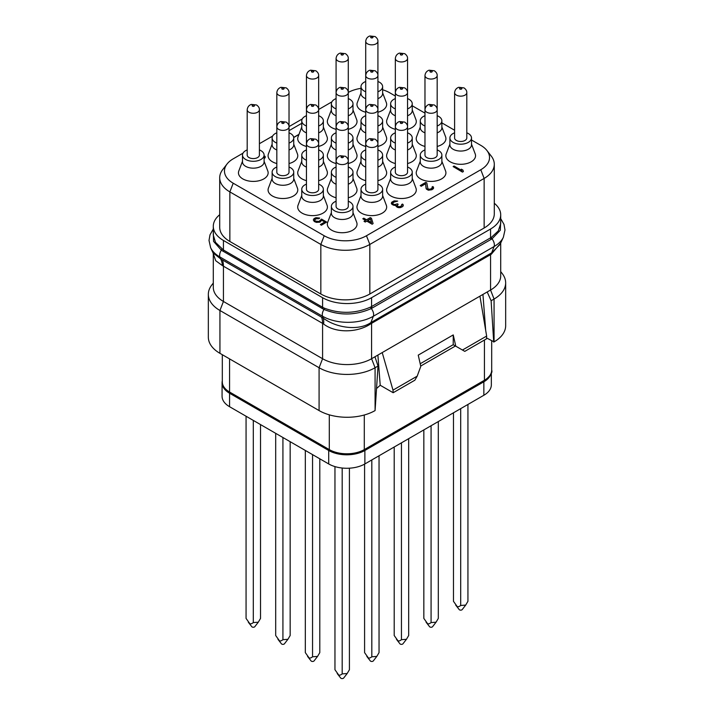 <?xml version="1.0" encoding="UTF-8"?>
<svg xmlns="http://www.w3.org/2000/svg" width="714" height="714" viewBox="0 0 714 714"><rect width="100%" height="100%" fill="white"/><g stroke="black" fill="none" stroke-linecap="round" stroke-linejoin="round"><path stroke-width="1.07" d="M219.707 177.75L219.707 227.32A34.647 20.001 0 0 0 229.854 241.466L320.836 293.998A34.647 20.001 0 0 0 369.834 293.998L484.146 227.998A34.647 20.001 0 0 0 494.293 213.852L494.293 164.282A34.647 20.001 180 0 1 484.146 178.429L369.834 244.429A34.647 20.001 180 0 1 320.836 244.429L229.854 191.896A34.647 20.001 180 0 1 219.707 177.75A34.647 20.001 180 0 1 222.723 169.593L227.07 163.979A29.881 17.252 180 0 1 233.219 158.82L242.992 153.18M494.293 203.267A34.647 20.001 180 0 1 500.71 214.86A34.647 20.001 180 0 1 490.563 229.007L371.583 297.702A34.647 20.001 180 0 1 322.585 297.702L223.437 240.457A34.647 20.001 180 0 1 213.29 226.311A34.647 20.001 180 0 1 219.707 214.718M223.437 240.457L223.437 250.016L215.494 242.367L213.29 235.102L213.29 226.311M371.583 297.702L371.583 306.547L370.736 307.011C355.456 313.687 339.989 314.062 324.317 308.136L322.585 307.27L322.585 297.702M500.71 214.86L500.71 223.652L498.301 230.925L491.384 237.36L371.583 306.547A1.651 0.955 -120 0 0 372.164 308.055L371.28 308.546C355.688 315.472 339.918 315.775 323.977 309.465L221.322 250.195L213.557 241.359L213.29 231.693M500.71 220.599L500.318 230.229L492.008 238.842L372.164 308.055M500.675 243.099L491.321 254.202A4.971 3.088 -114.6 0 1 491.643 252.872L494.079 246.544A35.896 20.724 180 0 0 503.379 237.226L500.077 244.384L491.643 252.872L370.905 322.576C358.687 331.082 336.428 328.021 323.326 318.185L220.671 258.914L212.995 252.81L213.29 253.604M491.384 237.36A1.651 0.964 -122.7 0 0 492.008 238.842A6.596 3.811 -120 0 1 494.079 246.544L373.342 316.257A35.896 20.724 180 0 1 322.576 316.257L219.921 256.986L220.671 258.914A24.633 16.957 -60.2 0 1 222.438 265.626L215.699 260.699L213.29 253.702L213.29 287.331A34.647 20.001 180 0 0 223.437 301.478L322.585 358.723L322.585 323.371L222.438 265.626M324.317 308.136A1.651 0.937 -66.2 0 1 323.977 309.465A6.596 3.811 -60 0 0 322.576 316.257L323.326 318.185A24.624 11.174 -59.9 0 1 323.629 324.058L322.585 323.371A24.749 14.289 -60 0 0 321.532 317.07M491.321 254.202L370.807 323.781C357.91 332.688 336.035 333.518 323.629 324.058M500.71 243.01L500.71 275.881A34.647 20.001 180 0 1 490.563 290.027L494.061 299.041A39.591 22.857 0 0 0 505.664 282.878A39.591 22.857 0 0 0 502.21 273.551L500.71 271.615M392.995 390.13L417.19 376.162L414.861 380.205L393.164 392.727L392.995 390.13L382.213 352.582L490.563 290.027L490.563 254.603A4.953 2.856 -120 0 1 490.777 253.345M382.213 352.582L374.948 356.777L378.027 366.041L375.082 410.577A39.591 22.857 0 0 1 319.087 410.577L219.939 353.332A39.591 22.857 0 0 1 208.336 337.169L208.336 294.329A39.591 22.857 0 0 0 219.939 310.492L219.939 353.332M371.789 322.041A4.953 2.856 -120 0 0 371.583 323.299L371.583 358.723L374.948 356.777M375.082 410.577L375.082 367.737L371.583 358.723A34.647 20.001 180 0 1 322.585 358.723L319.087 367.737A39.591 22.857 0 0 0 375.082 367.737L378.027 366.041M486.537 337.945L494.061 341.881A39.591 22.857 0 0 0 505.664 325.718L505.664 282.878M485.681 330.323L482.941 294.427M487.198 291.972L491.116 300.746L493.713 342.086M376.715 388.398L380.214 385.257L377.893 355.081M393.164 392.727L380.214 385.257M462.449 350.03L486.645 336.062L486.484 338.855L464.787 351.377L455.782 346.183L453.238 334.92L453.212 344.701L455.452 345.995L420.707 366.05M491.348 372.637L491.348 384.819A25.57 14.762 180 0 1 483.86 395.261L364.872 463.948A25.57 14.762 180 0 1 328.708 463.948L328.708 450.48A25.57 14.762 0 0 0 364.872 450.48L483.86 381.785A25.57 14.762 0 0 0 491.089 373.44M328.708 450.48L229.56 393.236A25.57 14.762 0 0 1 222.072 382.802A25.57 14.762 0 0 1 222.313 380.776M328.708 463.948L229.56 406.703A25.57 14.762 180 0 1 222.072 396.27L222.072 382.802M349.414 468.197L349.414 669.732L347.183 673.507L342.184 673.909C340.453 675.212 339.248 675.515 338.57 674.819L334.955 669.732L334.955 466.599M342.184 468.036L342.184 673.909M347.183 673.507L343.693 678.014A1.651 0.955 180 0 1 341.015 678.3A1.651 0.955 180 0 1 340.676 678.014L337.186 673.507M379.045 455.773L379.045 652.623L376.813 656.398L371.815 656.8C370.084 658.103 368.879 658.406 368.201 657.71L364.586 652.623L364.586 464.118M371.815 459.95L371.815 656.8M376.813 656.398L373.324 660.905A1.651 0.955 180 0 1 370.646 661.191A1.651 0.955 180 0 1 370.307 660.905L366.817 656.398M408.676 438.664L408.676 635.522L406.444 639.298L401.447 639.69C399.715 641.002 398.51 641.306 397.832 640.601L394.208 635.522L394.208 447.018M401.447 442.841L401.447 639.69M406.444 639.298L402.946 643.805A1.651 0.955 180 0 1 400.277 644.09A1.651 0.955 180 0 1 399.938 643.805L396.448 639.298M438.307 421.555L438.307 618.413L436.067 622.189L431.077 622.59C429.346 623.893 428.132 624.197 427.454 623.492L423.839 618.413L423.839 429.908M431.077 425.731L431.077 622.59M436.067 622.189L432.577 626.696A1.651 0.955 180 0 1 429.908 626.981A1.651 0.955 180 0 1 429.569 626.696L426.079 622.189M467.938 404.454L467.938 601.304L465.698 605.079L460.7 605.481C458.968 606.784 457.763 607.087 457.085 606.391L453.47 601.304L453.47 412.799M460.7 408.622L460.7 605.481M465.698 605.079L462.208 609.586A1.651 0.955 180 0 1 459.539 609.872A1.651 0.955 180 0 1 459.2 609.586L455.702 605.079M319.792 458.799L319.792 652.623L317.551 656.398L312.553 656.8C310.822 658.103 309.617 658.406 308.939 657.71L305.324 652.623L305.324 450.454M312.553 454.622L312.553 656.8M317.551 656.398L314.062 660.905A1.651 0.955 180 0 1 311.393 661.191A1.651 0.955 180 0 1 311.054 660.905L307.555 656.398M290.161 441.698L290.161 635.522L287.921 639.298L282.923 639.69C281.191 641.002 279.986 641.306 279.308 640.601L275.693 635.522L275.693 433.344M282.923 437.521L282.923 639.69M287.921 639.298L284.431 643.805A1.651 0.955 180 0 1 281.762 644.09A1.651 0.955 180 0 1 281.423 643.805L277.933 639.298M260.53 424.589L260.53 618.413L258.298 622.189L253.3 622.59C251.569 623.893 250.364 624.197 249.677 623.492L246.062 618.413L246.062 416.235M253.3 420.412L253.3 622.59M258.298 622.189L254.8 626.696A1.651 0.955 180 0 1 252.131 626.981A1.651 0.955 180 0 1 251.792 626.696L248.302 622.189M319.087 410.577L319.087 367.737L219.939 310.492L223.437 301.478L223.437 266.126A24.749 14.289 -60 0 0 222.375 259.825M213.29 283.065L211.79 285.002A39.591 22.857 0 0 0 208.336 294.329M486.645 336.062L479.933 296.158M453.238 334.92L418.243 355.126L420.787 366.38L417.19 376.162M420.189 363.756L453.238 344.675M453.212 344.701L455.782 346.183M491.116 300.746L494.061 299.041L494.061 341.881M259.405 143.701L272.623 136.071M289.027 126.601L302.254 118.961M318.658 109.492L331.885 101.861M348.289 92.401A29.881 17.252 180 0 1 361.007 88.34M382.624 89.768A29.881 17.252 180 0 1 389.79 92.82L395.342 96.024M412.246 105.788L424.973 113.124M441.877 122.888L454.595 130.234M471.508 139.998L480.781 145.353A29.881 17.252 180 0 1 486.93 150.511A29.881 17.252 180 0 1 480.781 169.745L366.461 235.754A29.881 17.252 180 0 1 324.21 235.754L233.219 183.221A29.881 17.252 180 0 1 227.07 163.979M486.93 150.511L491.277 156.116A34.647 20.001 180 0 1 494.293 164.282M242.492 161.257L238.797 171.003A14.851 8.568 0 0 0 246.169 180.356A14.851 8.568 0 0 0 263.796 178.902A14.851 8.568 0 0 0 267.804 171.003L264.1 161.257M289.027 163.542A14.851 8.568 0 0 0 293.427 161.792A14.851 8.568 0 0 0 297.435 153.903L293.731 144.148M272.123 144.148L268.419 153.903A14.851 8.568 0 0 0 276.827 163.542M348.289 129.332A14.851 8.568 0 0 0 352.68 127.583A14.851 8.568 0 0 0 356.688 119.684L352.993 109.929M331.376 109.929L327.681 119.684A14.851 8.568 0 0 0 336.08 129.332M377.92 112.223A14.851 8.568 0 0 0 382.311 110.474A14.851 8.568 0 0 0 386.319 102.575L382.624 92.829M361.007 92.829L357.312 102.575A14.851 8.568 0 0 0 365.711 112.223M272.123 178.357L268.419 188.112A14.851 8.568 0 0 0 275.8 197.466A14.851 8.568 0 0 0 293.427 196.002A14.851 8.568 0 0 0 297.435 188.112L293.731 178.357M318.658 180.651A14.851 8.568 0 0 0 323.058 178.902A14.851 8.568 0 0 0 327.057 171.003L323.362 161.257M301.754 161.257L298.05 171.003A14.851 8.568 0 0 0 306.449 180.651M348.289 163.542A14.851 8.568 0 0 0 352.68 161.792A14.851 8.568 0 0 0 356.688 153.903L352.993 144.148M331.376 144.148L327.681 153.903A14.851 8.568 0 0 0 336.08 163.542M377.92 146.441A14.851 8.568 0 0 0 382.311 144.683A14.851 8.568 0 0 0 386.319 136.793L382.624 127.038M361.007 127.038L357.312 136.793A14.851 8.568 0 0 0 365.711 146.441M407.551 129.332A14.851 8.568 0 0 0 411.942 127.583A14.851 8.568 0 0 0 415.95 119.684L412.246 109.929M390.638 109.929L386.943 119.684A14.851 8.568 0 0 0 395.342 129.332M301.754 195.466L298.05 205.221A14.851 8.568 0 0 0 305.431 214.575A14.851 8.568 0 0 0 323.058 213.111A14.851 8.568 0 0 0 327.057 205.221L323.362 195.466M348.289 197.76A14.851 8.568 0 0 0 352.68 196.002A14.851 8.568 0 0 0 356.688 188.112L352.993 178.357M331.376 178.357L327.681 188.112A14.851 8.568 0 0 0 336.08 197.76M377.92 180.651A14.851 8.568 0 0 0 382.311 178.902A14.851 8.568 0 0 0 386.319 171.003L382.624 161.257M361.007 161.257L357.312 171.003A14.851 8.568 0 0 0 365.711 180.651M407.551 163.542A14.851 8.568 0 0 0 411.942 161.792A14.851 8.568 0 0 0 415.95 153.903L412.246 144.148M390.638 144.148L386.943 153.903A14.851 8.568 0 0 0 395.342 163.542M437.173 146.441A14.851 8.568 0 0 0 441.573 144.683A14.851 8.568 0 0 0 445.581 136.793L441.877 127.038M420.269 127.038L416.565 136.793A14.851 8.568 0 0 0 424.973 146.441M331.376 212.576L327.681 222.322A14.851 8.568 0 0 0 335.062 231.675A14.851 8.568 0 0 0 352.68 230.22A14.851 8.568 0 0 0 356.688 222.322L352.993 212.576M361.007 195.466L357.312 205.221A14.851 8.568 0 0 0 364.693 214.575A14.851 8.568 0 0 0 382.311 213.111A14.851 8.568 0 0 0 386.319 205.221L382.624 195.466M390.638 178.357L386.943 188.112A14.851 8.568 0 0 0 394.315 197.466A14.851 8.568 0 0 0 411.942 196.002A14.851 8.568 0 0 0 415.95 188.112L412.246 178.357M420.269 161.257L416.565 171.003A14.851 8.568 0 0 0 423.946 180.356A14.851 8.568 0 0 0 441.573 178.902A14.851 8.568 0 0 0 445.581 171.003L441.877 161.257M449.9 144.148L446.196 153.903A14.851 8.568 0 0 0 453.577 163.256A14.851 8.568 0 0 0 471.204 161.792A14.851 8.568 0 0 0 475.203 153.903L471.508 144.148M453.122 166.576L462.449 172.101L463.386 171.556L462.931 170.084L461.342 169.164L461.797 170.503L454.05 166.032L453.122 166.576L462.449 171.958L463.386 171.422M461.342 169.164L461.744 170.476M420.225 185.569L421.215 186.274L425.571 183.757L426.338 189.049L428.32 190.201L431.89 189.745L433.398 188.639L433.452 187.095L432.818 186.55L432.041 186.997L432.256 188.023L430.078 189.281L427.909 188.924L426.82 182.909L425.821 182.338L420.225 185.569L421.215 186.14L425.571 183.623L426.053 188.389L428.32 190.058L431.89 189.612L433.63 187.916M432.041 186.997L432.309 187.63M392.548 203.249L394.155 201.901L397.68 201.107L394.137 200.857L391.647 202.294L391.352 203.517L392.084 204.472L393.825 205.302L395.904 205.248M394.735 205.462L395.904 205.114L396.163 206.471L398.153 207.613L400.581 207.587L403.071 206.15L403.124 204.606L402.491 204.061L401.705 204.507L401.348 206.096L398.885 206.828L397.1 205.802L398.171 204.258L397.377 203.802L394.753 204.623L392.861 203.892L392.53 203.16L393.218 202.303L397.68 201.107M401.705 204.507L401.982 205.141M397.029 205.489L398.171 204.258M362.837 218.698L365.613 220.305L364.06 221.34L365.247 222.027L366.8 221.126L372.164 224.223L373.101 223.553L371.467 218.297L370.28 217.609L366.55 219.769L363.765 218.163L362.837 218.841L365.497 220.376M314.588 220.144L315.999 218.734L318.792 218.734L319.72 218.056L315.981 217.69L314.071 218.564L313.312 219.921L314.321 221.402L316.418 222.259L320.033 222.009L321.719 220.108L324.897 221.947L320.39 224.553L321.38 225.124L326.673 222.072L321.505 219.091L319.033 221.429L315.293 221.072L314.571 220.117L315.061 219.144L319.72 218.056M313.312 219.921L314.321 221.536L316.418 222.393L320.033 222.143L321.719 220.242L324.781 222.009M320.39 224.553L321.38 225.258L326.673 222.072M264.1 158.651L265.26 157.294L265.09 156.339L264.1 156M293.704 137.516L298.916 134.509M301.754 127.038L298.05 136.793A14.851 8.568 0 0 0 306.449 146.441M318.658 146.441A14.851 8.568 0 0 0 323.058 144.683A14.851 8.568 0 0 0 327.057 136.793L323.362 127.038M264.1 155.054A10.808 6.239 0 0 1 260.94 159.472A10.808 6.239 180 0 1 249.159 160.82A10.808 6.239 180 0 1 242.492 155.054L242.492 161.926A10.808 6.239 180 0 0 249.159 167.692A10.808 6.239 180 0 0 260.94 166.335A10.808 6.239 0 0 0 264.1 161.926L264.1 155.054A10.808 6.239 0 0 0 259.405 149.913M242.492 155.054A10.808 6.239 180 0 1 245.661 150.645A10.808 6.239 0 0 1 247.196 149.913M248.981 157.553A6.105 3.525 0 0 0 255.63 158.312A6.105 3.525 0 0 0 259.405 155.054L259.405 109.742A6.105 3.525 180 0 1 255.63 112.999A6.105 3.525 180 0 1 248.981 112.232A6.105 3.525 180 0 1 247.196 109.742L247.196 155.054A6.105 3.525 0 0 0 248.981 157.553M289.027 149.967A10.808 6.239 180 0 0 290.571 149.235A10.808 6.239 0 0 0 293.731 144.817L293.731 137.954A10.808 6.239 0 0 0 289.027 132.804M276.827 149.967A10.808 6.239 180 0 1 272.123 144.817L272.123 137.954A10.808 6.239 180 0 1 275.283 133.536A10.808 6.239 0 0 1 276.827 132.804M293.731 137.954A10.808 6.239 0 0 1 290.571 142.363A10.808 6.239 180 0 1 289.027 143.103M276.827 143.103A10.808 6.239 180 0 1 272.123 137.954M348.289 115.757A10.808 6.239 180 0 0 349.824 115.016A10.808 6.239 0 0 0 352.993 110.608L352.993 103.735A10.808 6.239 0 0 0 348.289 98.594M336.08 115.757A10.808 6.239 180 0 1 331.376 110.608L331.376 103.735A10.808 6.239 180 0 1 334.545 99.326A10.808 6.239 0 0 1 336.08 98.594M352.993 103.735A10.808 6.239 0 0 1 349.824 108.153A10.808 6.239 180 0 1 348.289 108.885M336.08 108.885A10.808 6.239 180 0 1 331.376 103.735M377.92 98.648A10.808 6.239 180 0 0 379.455 97.916A10.808 6.239 0 0 0 382.624 93.498L382.624 86.635A10.808 6.239 0 0 0 377.92 81.485M365.711 98.648A10.808 6.239 180 0 1 361.007 93.498L361.007 86.635A10.808 6.239 180 0 1 364.176 82.217A10.808 6.239 0 0 1 365.711 81.485M382.624 86.635A10.808 6.239 0 0 1 379.455 91.044A10.808 6.239 180 0 1 377.92 91.776M365.711 91.776A10.808 6.239 180 0 1 361.007 86.635M293.731 172.163A10.808 6.239 0 0 1 290.571 176.572A10.808 6.239 180 0 1 278.79 177.929A10.808 6.239 180 0 1 272.123 172.163L272.123 179.035A10.808 6.239 180 0 0 278.79 184.801A10.808 6.239 180 0 0 290.571 183.444A10.808 6.239 0 0 0 293.731 179.035L293.731 172.163A10.808 6.239 0 0 0 289.027 167.014M272.123 172.163A10.808 6.239 180 0 1 275.283 167.754A10.808 6.239 0 0 1 276.827 167.014M278.612 174.653A6.105 3.525 0 0 0 285.261 175.421A6.105 3.525 0 0 0 289.027 172.163L289.027 126.851A6.105 3.525 180 0 1 285.261 130.1A6.105 3.525 180 0 1 278.612 129.341A6.105 3.525 180 0 1 276.827 126.851L276.827 92.633A6.105 3.525 180 0 0 278.612 95.123A6.105 3.525 180 0 0 285.261 95.89A6.105 3.525 180 0 0 289.027 92.633L289.027 126.851C289.134 125.128 288.197 123.549 286.216 122.094L280.959 121.523C278.549 122.353 277.166 124.129 276.827 126.851L276.827 172.163A6.105 3.525 0 0 0 278.612 174.653M318.658 167.076A10.808 6.239 180 0 0 320.193 166.335A10.808 6.239 0 0 0 323.362 161.926L323.362 155.054A10.808 6.239 0 0 0 318.658 149.913M306.449 167.076A10.808 6.239 180 0 1 301.754 161.926L301.754 155.054A10.808 6.239 180 0 1 304.914 150.645A10.808 6.239 0 0 1 306.449 149.913M323.362 155.054A10.808 6.239 0 0 1 320.193 159.472A10.808 6.239 180 0 1 318.658 160.204M306.449 160.204A10.808 6.239 180 0 1 301.754 155.054M348.289 149.967A10.808 6.239 180 0 0 349.824 149.235A10.808 6.239 0 0 0 352.993 144.817L352.993 137.954A10.808 6.239 0 0 0 348.289 132.804M336.08 149.967A10.808 6.239 180 0 1 331.376 144.817L331.376 137.954A10.808 6.239 180 0 1 334.545 133.536A10.808 6.239 0 0 1 336.08 132.804M352.993 137.954A10.808 6.239 0 0 1 349.824 142.363A10.808 6.239 180 0 1 348.289 143.103M336.08 143.103A10.808 6.239 180 0 1 331.376 137.954M377.92 132.866A10.808 6.239 180 0 0 379.455 132.126A10.808 6.239 0 0 0 382.624 127.717L382.624 120.844A10.808 6.239 0 0 0 377.92 115.695M365.711 132.866A10.808 6.239 180 0 1 361.007 127.717L361.007 120.844A10.808 6.239 180 0 1 364.176 116.436A10.808 6.239 0 0 1 365.711 115.695M382.624 120.844A10.808 6.239 0 0 1 379.455 125.253A10.808 6.239 180 0 1 377.92 125.994M365.711 125.994A10.808 6.239 180 0 1 361.007 120.844M407.551 115.757A10.808 6.239 180 0 0 409.086 115.016A10.808 6.239 0 0 0 412.246 110.608L412.246 103.735A10.808 6.239 0 0 0 407.551 98.594M395.342 115.757A10.808 6.239 180 0 1 390.638 110.608L390.638 103.735A10.808 6.239 180 0 1 393.807 99.326A10.808 6.239 0 0 1 395.342 98.594M412.246 103.735A10.808 6.239 0 0 1 409.086 108.153A10.808 6.239 180 0 1 407.551 108.885M395.342 108.885A10.808 6.239 180 0 1 390.638 103.735M323.362 189.272A10.808 6.239 0 0 1 320.193 193.681A10.808 6.239 180 0 1 308.421 195.038A10.808 6.239 180 0 1 301.754 189.272L301.754 196.136A10.808 6.239 180 0 0 308.421 201.901A10.808 6.239 180 0 0 320.193 200.554A10.808 6.239 0 0 0 323.362 196.136L323.362 189.272A10.808 6.239 0 0 0 318.658 184.123M301.754 189.272A10.808 6.239 180 0 1 304.914 184.864A10.808 6.239 0 0 1 306.449 184.123M308.243 191.763A6.105 3.525 0 0 0 314.892 192.53A6.105 3.525 0 0 0 318.658 189.272L318.658 143.951A6.105 3.525 180 0 1 314.892 147.209A6.105 3.525 180 0 1 308.243 146.45A6.105 3.525 180 0 1 306.449 143.951L306.449 75.532A6.105 3.525 180 0 0 308.243 78.022A6.105 3.525 180 0 0 314.892 78.781A6.105 3.525 180 0 0 318.658 75.532L318.658 109.742A6.105 3.525 180 0 1 314.892 112.999A6.105 3.525 180 0 1 308.243 112.232A6.105 3.525 180 0 1 306.449 109.742C306.797 107.02 308.18 105.244 310.59 104.414L315.847 104.985C317.828 106.44 318.765 108.028 318.658 109.742L318.658 143.951C318.765 142.238 317.828 140.649 315.847 139.194L310.59 138.623C308.18 139.462 306.797 141.238 306.449 143.951L306.449 189.272A6.105 3.525 0 0 0 308.243 191.763M348.289 184.185A10.808 6.239 180 0 0 349.824 183.444A10.808 6.239 0 0 0 352.993 179.035L352.993 172.163A10.808 6.239 0 0 0 348.289 167.014M336.08 184.185A10.808 6.239 180 0 1 331.376 179.035L331.376 172.163A10.808 6.239 180 0 1 334.545 167.754A10.808 6.239 0 0 1 336.08 167.014M352.993 172.163A10.808 6.239 0 0 1 349.824 176.572A10.808 6.239 180 0 1 348.289 177.313M336.08 177.313A10.808 6.239 180 0 1 331.376 172.163M377.92 167.076A10.808 6.239 180 0 0 379.455 166.335A10.808 6.239 0 0 0 382.624 161.926L382.624 155.054A10.808 6.239 0 0 0 377.92 149.913M365.711 167.076A10.808 6.239 180 0 1 361.007 161.926L361.007 155.054A10.808 6.239 180 0 1 364.176 150.645A10.808 6.239 0 0 1 365.711 149.913M382.624 155.054A10.808 6.239 0 0 1 379.455 159.472A10.808 6.239 180 0 1 377.92 160.204M365.711 160.204A10.808 6.239 180 0 1 361.007 155.054M407.551 149.967A10.808 6.239 180 0 0 409.086 149.235A10.808 6.239 0 0 0 412.246 144.817L412.246 137.954A10.808 6.239 0 0 0 407.551 132.804M395.342 149.967A10.808 6.239 180 0 1 390.638 144.817L390.638 137.954A10.808 6.239 180 0 1 393.807 133.536A10.808 6.239 0 0 1 395.342 132.804M412.246 137.954A10.808 6.239 0 0 1 409.086 142.363A10.808 6.239 180 0 1 407.551 143.103M395.342 143.103A10.808 6.239 180 0 1 390.638 137.954M437.173 132.866A10.808 6.239 180 0 0 438.717 132.126A10.808 6.239 0 0 0 441.877 127.717L441.877 120.844A10.808 6.239 0 0 0 437.173 115.695M424.973 132.866A10.808 6.239 180 0 1 420.269 127.717L420.269 120.844A10.808 6.239 180 0 1 423.429 116.436A10.808 6.239 0 0 1 424.973 115.695M441.877 120.844A10.808 6.239 0 0 1 438.717 125.253A10.808 6.239 180 0 1 437.173 125.994M424.973 125.994A10.808 6.239 180 0 1 420.269 120.844M352.993 206.373A10.808 6.239 0 0 1 349.824 210.791A10.808 6.239 180 0 1 338.052 212.138A10.808 6.239 180 0 1 331.376 206.373L331.376 213.245A10.808 6.239 180 0 0 338.052 219.011A10.808 6.239 180 0 0 349.824 217.654A10.808 6.239 0 0 0 352.993 213.245L352.993 206.373A10.808 6.239 0 0 0 348.289 201.232M331.376 206.373A10.808 6.239 180 0 1 334.545 201.964A10.808 6.239 0 0 1 336.08 201.232M337.865 208.872A6.105 3.525 0 0 0 344.523 209.63A6.105 3.525 0 0 0 348.289 206.373L348.289 161.061A6.105 3.525 180 0 1 344.523 164.318A6.105 3.525 180 0 1 337.865 163.551A6.105 3.525 180 0 1 336.08 161.061L336.08 58.423A6.105 3.525 180 0 0 337.865 60.913A6.105 3.525 180 0 0 344.523 61.681A6.105 3.525 180 0 0 348.289 58.423L348.289 92.633A6.105 3.525 180 0 1 344.523 95.89A6.105 3.525 180 0 1 337.865 95.123A6.105 3.525 180 0 1 336.08 92.633C336.428 89.919 337.802 88.143 340.212 87.304L345.478 87.876C347.459 89.33 348.396 90.919 348.289 92.633L348.289 126.851A6.105 3.525 180 0 1 344.523 130.1A6.105 3.525 180 0 1 337.865 129.341A6.105 3.525 180 0 1 336.08 126.851C336.428 124.129 337.802 122.353 340.212 121.523L345.478 122.094C347.459 123.549 348.396 125.128 348.289 126.851L348.289 161.061C348.396 159.347 347.459 157.758 345.478 156.304L340.212 155.732C337.802 156.562 336.428 158.338 336.08 161.061L336.08 206.373A6.105 3.525 0 0 0 337.865 208.872M382.624 189.272A10.808 6.239 0 0 1 379.455 193.681A10.808 6.239 180 0 1 367.683 195.038A10.808 6.239 180 0 1 361.007 189.272L361.007 196.136A10.808 6.239 180 0 0 367.683 201.901A10.808 6.239 180 0 0 379.455 200.554A10.808 6.239 0 0 0 382.624 196.136L382.624 189.272A10.808 6.239 0 0 0 377.92 184.123M361.007 189.272A10.808 6.239 180 0 1 364.176 184.864A10.808 6.239 0 0 1 365.711 184.123M367.496 191.763A6.105 3.525 0 0 0 374.154 192.53A6.105 3.525 0 0 0 377.92 189.272L377.92 143.951A6.105 3.525 180 0 1 374.154 147.209A6.105 3.525 180 0 1 367.496 146.45A6.105 3.525 180 0 1 365.711 143.951L365.711 41.314A6.105 3.525 180 0 0 367.496 43.804A6.105 3.525 180 0 0 374.154 44.571A6.105 3.525 180 0 0 377.92 41.314L377.92 75.532A6.105 3.525 180 0 1 374.154 78.781A6.105 3.525 180 0 1 367.496 78.022A6.105 3.525 180 0 1 365.711 75.532C366.059 72.81 367.433 71.034 369.843 70.204L375.109 70.775C377.09 72.23 378.027 73.81 377.92 75.532L377.92 109.742A6.105 3.525 180 0 1 374.154 112.999A6.105 3.525 180 0 1 367.496 112.232A6.105 3.525 180 0 1 365.711 109.742C366.059 107.02 367.433 105.244 369.843 104.414L375.109 104.985C377.09 106.44 378.027 108.028 377.92 109.742L377.92 143.951C378.027 142.238 377.09 140.649 375.109 139.194L369.843 138.623C367.433 139.462 366.059 141.238 365.711 143.951L365.711 189.272A6.105 3.525 0 0 0 367.496 191.763M412.246 172.163A10.808 6.239 0 0 1 409.086 176.572A10.808 6.239 180 0 1 397.305 177.929A10.808 6.239 180 0 1 390.638 172.163L390.638 179.035A10.808 6.239 180 0 0 397.305 184.801A10.808 6.239 180 0 0 409.086 183.444A10.808 6.239 0 0 0 412.246 179.035L412.246 172.163A10.808 6.239 0 0 0 407.551 167.014M390.638 172.163A10.808 6.239 180 0 1 393.807 167.754A10.808 6.239 0 0 1 395.342 167.014M397.127 174.653A6.105 3.525 0 0 0 403.776 175.421A6.105 3.525 0 0 0 407.551 172.163L407.551 126.851A6.105 3.525 180 0 1 403.776 130.1A6.105 3.525 180 0 1 397.127 129.341A6.105 3.525 180 0 1 395.342 126.851L395.342 58.423A6.105 3.525 180 0 0 397.127 60.913A6.105 3.525 180 0 0 403.776 61.681A6.105 3.525 180 0 0 407.551 58.423L407.551 92.633A6.105 3.525 180 0 1 403.776 95.89A6.105 3.525 180 0 1 397.127 95.123A6.105 3.525 180 0 1 395.342 92.633C395.69 89.919 397.064 88.143 399.474 87.304L404.731 87.876C406.721 89.33 407.658 90.919 407.551 92.633L407.551 126.851C407.658 125.128 406.721 123.549 404.731 122.094L399.474 121.523C397.064 122.353 395.69 124.129 395.342 126.851L395.342 172.163A6.105 3.525 0 0 0 397.127 174.653M441.877 155.054A10.808 6.239 0 0 1 438.717 159.472A10.808 6.239 180 0 1 426.936 160.82A10.808 6.239 180 0 1 420.269 155.054L420.269 161.926A10.808 6.239 180 0 0 426.936 167.692A10.808 6.239 180 0 0 438.717 166.335A10.808 6.239 0 0 0 441.877 161.926L441.877 155.054A10.808 6.239 0 0 0 437.173 149.913M420.269 155.054A10.808 6.239 180 0 1 423.429 150.645A10.808 6.239 0 0 1 424.973 149.913M426.758 157.553A6.105 3.525 0 0 0 433.407 158.312A6.105 3.525 0 0 0 437.173 155.054L437.173 109.742A6.105 3.525 180 0 1 433.407 112.999A6.105 3.525 180 0 1 426.758 112.232A6.105 3.525 180 0 1 424.973 109.742L424.973 75.532A6.105 3.525 180 0 0 426.758 78.022A6.105 3.525 180 0 0 433.407 78.781A6.105 3.525 180 0 0 437.173 75.532L437.173 109.742C437.289 108.028 436.352 106.44 434.362 104.985L429.105 104.414C426.695 105.244 425.321 107.02 424.973 109.742L424.973 155.054A6.105 3.525 0 0 0 426.758 157.553M471.508 137.954A10.808 6.239 0 0 1 468.339 142.363A10.808 6.239 180 0 1 456.567 143.719A10.808 6.239 180 0 1 449.9 137.954L449.9 144.817A10.808 6.239 180 0 0 456.567 150.583A10.808 6.239 180 0 0 468.339 149.235A10.808 6.239 0 0 0 471.508 144.817L471.508 137.954A10.808 6.239 0 0 0 466.804 132.804M449.9 137.954A10.808 6.239 180 0 1 453.06 133.536A10.808 6.239 0 0 1 454.595 132.804M456.389 140.444A6.105 3.525 0 0 0 463.038 141.211A6.105 3.525 0 0 0 466.804 137.954L466.804 92.633A6.105 3.525 180 0 1 463.038 95.89A6.105 3.525 180 0 1 456.389 95.123A6.105 3.525 180 0 1 454.595 92.633L454.595 137.954A6.105 3.525 0 0 0 456.389 140.444M391.352 203.383L392.87 204.793L394.735 205.329M403.071 206.15L403.294 205.427M402.187 206.89L403.071 206.016M400.581 207.587L401.875 206.935M399.563 207.72L400.581 207.453M398.153 207.613L399.563 207.587M397.198 207.247L398.153 207.479M396.163 206.471L396.805 206.881M395.877 205.81L396.163 206.337M372.164 224.223L373.101 223.553M366.8 221.126L372.164 224.089M365.247 222.027L366.8 220.992M364.06 221.206L365.247 221.893M370.379 218.93L371.512 222.634L367.737 220.456L370.379 218.93L371.458 222.607M367.853 220.519L370.379 219.064M265.037 157.883L265.26 157.16M264.144 158.624L265.037 157.749M301.754 123.317L289.027 130.653M318.658 132.866A10.808 6.239 180 0 0 320.193 132.126A10.808 6.239 0 0 0 323.362 127.717L323.362 120.844A10.808 6.239 0 0 0 318.658 115.695M293.686 137.391L298.979 134.339M306.449 132.866A10.808 6.239 180 0 1 301.754 127.717L301.754 120.844A10.808 6.239 180 0 1 304.914 116.436A10.808 6.239 0 0 1 306.449 115.695M323.362 120.844A10.808 6.239 0 0 1 320.193 125.253A10.808 6.239 180 0 1 318.658 125.994M306.449 125.994A10.808 6.239 180 0 1 301.754 120.844M322.184 308.528A1.651 0.955 -60 0 0 322.585 307.27L223.437 250.016A1.651 0.955 -60 0 1 223.027 251.283M490.563 229.007L490.563 237.86A1.651 0.955 -120 0 0 491.152 239.36M221.822 248.963A1.651 0.964 -53.8 0 1 221.322 250.195A6.596 3.811 -60 0 0 219.921 256.986A35.896 20.724 180 0 1 210.621 247.669L209.015 240.422L209.996 234.844L213.29 229.069M370.736 307.011A1.651 0.937 -117.4 0 0 371.28 308.546A6.596 3.811 -120 0 1 373.342 316.257L370.905 322.576A4.971 2.624 -124.9 0 0 370.807 323.781M229.56 358.892L229.56 392.022A24.749 14.289 180 0 1 222.313 381.919L222.313 354.706M329.297 414.834L329.297 449.606L229.56 392.022A1.482 0.857 -60 0 0 229.863 392.709C228.409 392.78 221.045 385.239 222.313 381.919M364.292 415.004L364.292 449.606A24.749 14.289 180 0 1 329.297 449.606A1.482 0.857 -60 0 0 329.6 450.284L229.863 392.709M484.44 340.034L484.44 380.241L364.292 449.606A1.482 0.857 -120 0 1 363.979 450.284C352.52 455.746 341.06 455.746 329.6 450.284M491.687 340.917L491.687 370.138A24.749 14.289 180 0 1 484.44 380.241A1.482 0.857 -120 0 1 484.137 380.919L363.979 450.284M364.872 463.948L364.872 450.48M229.56 406.703L229.56 393.236M483.86 395.261L483.86 381.785M484.146 227.998L484.146 178.429L480.781 169.745M369.834 293.998L369.834 244.429L366.461 235.754M320.836 293.998L320.836 244.429L324.21 235.754M229.854 241.466L229.854 191.896L233.219 183.221M252.479 106.172A1.151 0.669 180 0 1 252.479 105.226A1.151 0.669 180 0 1 254.113 105.226A1.151 0.669 180 0 1 254.113 106.172A1.151 0.669 180 0 1 252.479 106.172M282.11 89.063A1.151 0.669 180 0 1 282.11 88.125A1.151 0.669 180 0 1 283.744 88.125A1.151 0.669 180 0 1 283.744 89.063A1.151 0.669 180 0 1 282.11 89.063M341.372 54.853A1.151 0.669 180 0 1 341.372 53.907A1.151 0.669 180 0 1 343.006 53.907A1.151 0.669 180 0 1 343.006 54.853A1.151 0.669 180 0 1 341.372 54.853M370.994 37.744A1.151 0.669 180 0 1 370.994 36.807A1.151 0.669 180 0 1 372.628 36.807A1.151 0.669 180 0 1 372.628 37.744A1.151 0.669 180 0 1 370.994 37.744M282.11 123.281A1.151 0.669 180 0 1 282.11 122.335A1.151 0.669 180 0 1 283.744 122.335A1.151 0.669 180 0 1 283.744 123.281A1.151 0.669 180 0 1 282.11 123.281M311.741 106.172A1.151 0.669 180 0 1 311.741 105.226A1.151 0.669 180 0 1 313.375 105.226A1.151 0.669 180 0 1 313.375 106.172A1.151 0.669 180 0 1 311.741 106.172M341.372 89.063A1.151 0.669 180 0 1 341.372 88.125A1.151 0.669 180 0 1 343.006 88.125A1.151 0.669 180 0 1 343.006 89.063A1.151 0.669 180 0 1 341.372 89.063M370.994 71.962A1.151 0.669 180 0 1 370.994 71.016A1.151 0.669 180 0 1 372.628 71.016A1.151 0.669 180 0 1 372.628 71.962A1.151 0.669 180 0 1 370.994 71.962M400.625 54.853A1.151 0.669 180 0 1 400.625 53.907A1.151 0.669 180 0 1 402.259 53.907A1.151 0.669 180 0 1 402.259 54.853A1.151 0.669 180 0 1 400.625 54.853M311.741 140.381A1.151 0.669 180 0 1 311.741 139.444A1.151 0.669 180 0 1 313.375 139.444A1.151 0.669 180 0 1 313.375 140.381A1.151 0.669 180 0 1 311.741 140.381M341.372 123.281A1.151 0.669 180 0 1 341.372 122.335A1.151 0.669 180 0 1 343.006 122.335A1.151 0.669 180 0 1 343.006 123.281A1.151 0.669 180 0 1 341.372 123.281M370.994 106.172A1.151 0.669 180 0 1 370.994 105.226A1.151 0.669 180 0 1 372.628 105.226A1.151 0.669 180 0 1 372.628 106.172A1.151 0.669 180 0 1 370.994 106.172M400.625 89.063A1.151 0.669 180 0 1 400.625 88.125A1.151 0.669 180 0 1 402.259 88.125A1.151 0.669 180 0 1 402.259 89.063A1.151 0.669 180 0 1 400.625 89.063M430.256 71.962A1.151 0.669 180 0 1 430.256 71.016A1.151 0.669 180 0 1 431.89 71.016A1.151 0.669 180 0 1 431.89 71.962A1.151 0.669 180 0 1 430.256 71.962M341.372 157.491A1.151 0.669 180 0 1 341.372 156.544A1.151 0.669 180 0 1 343.006 156.544A1.151 0.669 180 0 1 343.006 157.491A1.151 0.669 180 0 1 341.372 157.491M370.994 140.381A1.151 0.669 180 0 1 370.994 139.444A1.151 0.669 180 0 1 372.628 139.444A1.151 0.669 180 0 1 372.628 140.381A1.151 0.669 180 0 1 370.994 140.381M400.625 123.281A1.151 0.669 180 0 1 400.625 122.335A1.151 0.669 180 0 1 402.259 122.335A1.151 0.669 180 0 1 402.259 123.281A1.151 0.669 180 0 1 400.625 123.281M430.256 106.172A1.151 0.669 180 0 1 430.256 105.226A1.151 0.669 180 0 1 431.89 105.226A1.151 0.669 180 0 1 431.89 106.172A1.151 0.669 180 0 1 430.256 106.172M459.887 89.063A1.151 0.669 180 0 1 459.887 88.125A1.151 0.669 180 0 1 461.521 88.125A1.151 0.669 180 0 1 461.521 89.063A1.151 0.669 180 0 1 459.887 89.063M311.741 71.962A1.151 0.669 180 0 1 311.741 71.016A1.151 0.669 180 0 1 313.375 71.016A1.151 0.669 180 0 1 313.375 71.962A1.151 0.669 180 0 1 311.741 71.962M503.379 237.226L504.985 229.988L504.004 224.419L500.71 218.627M212.995 252.81L210.621 247.669M491.687 370.138C492.794 372.422 490.277 376.019 484.137 380.919M259.405 109.742C259.512 108.028 258.575 106.44 256.585 104.985L251.328 104.414C248.918 105.244 247.544 107.02 247.196 109.742M289.027 92.633C289.134 90.919 288.197 89.33 286.216 87.876L280.959 87.304C278.549 88.143 277.166 89.919 276.827 92.633M348.289 58.423C348.396 56.709 347.459 55.121 345.478 53.666L340.212 53.095C337.802 53.925 336.428 55.701 336.08 58.423M377.92 41.314C378.027 39.6 377.09 38.012 375.109 36.557L369.843 35.986C367.433 36.825 366.059 38.601 365.711 41.314M407.551 58.423C407.658 56.709 406.721 55.121 404.731 53.666L399.474 53.095C397.064 53.925 395.69 55.701 395.342 58.423M437.173 75.532C437.289 73.81 436.352 72.23 434.362 70.775L429.105 70.204C426.695 71.034 425.321 72.81 424.973 75.532M466.804 92.633C466.911 90.919 465.974 89.33 463.993 87.876L458.736 87.304C456.326 88.143 454.943 89.919 454.595 92.633M318.658 75.532C318.765 73.81 317.828 72.23 315.847 70.775L310.59 70.204C308.18 71.034 306.797 72.81 306.449 75.532"/></g></svg>

